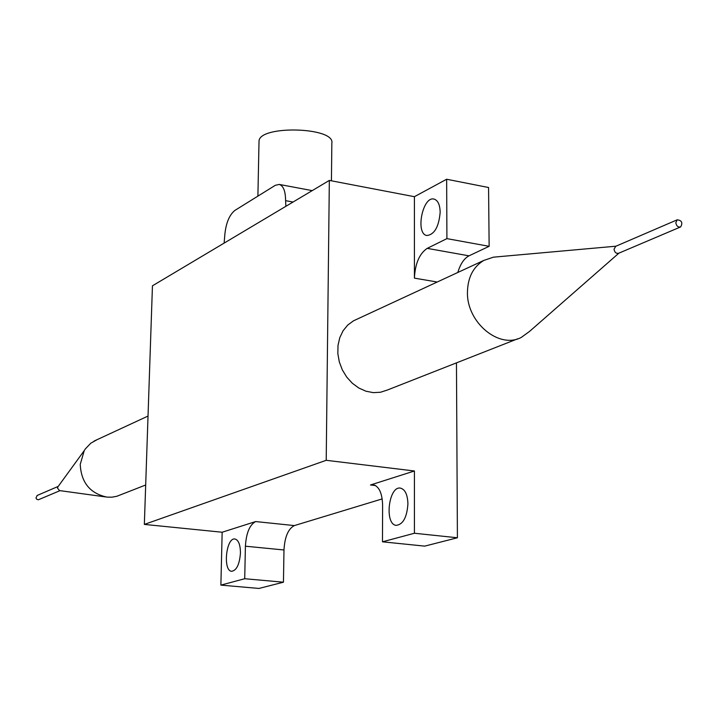 <?xml version="1.0" encoding="UTF-8"?>
<svg xmlns="http://www.w3.org/2000/svg" width="718" height="718" viewBox="0 0 718 718"><rect width="100%" height="100%" fill="white"/><g stroke="black" fill="none" stroke-linecap="round" stroke-linejoin="round"><path stroke-width="1.08" d="M326.214 460.301L329.338 180.415L152.449 285.809L144.345 524.409L326.214 460.301L414.421 470.99L414.421 533.25L457.411 537.773L456.46 362.868M329.338 180.415L414.412 196.696L446.65 179.24L488.563 187.515L489.137 246.319L468.998 255.832C464.097 258.444 460.373 263.991 457.806 272.472M144.345 524.409L222.158 532.235L255.653 521.564L294.371 525.585L382.182 498.911M375.577 485.574L370.479 484.982L414.421 470.99M517.651 338.824L387.28 390.062L380.522 392.243L373.297 392.638L365.956 391.22L358.856 388.043L352.341 383.268L346.731 377.103L342.315 369.869L339.309 361.908L337.846 353.615L338.007 345.403L339.785 337.666L343.069 330.783L347.7 325.083L353.453 320.838L357.026 319.187M437.208 282.021L414.412 278.135L414.412 196.696M244.712 578.726L220.884 585.116L258.974 588.446L283.448 582.199L283.978 549.979L245.403 546.21L244.712 578.726L283.448 582.199M220.884 585.116L222.158 532.235M457.411 537.773L424.697 546.129L382.47 541.812L382.613 505.266C382.227 493.257 379.122 486.418 373.288 484.74L370.479 484.982M294.371 525.585C288.232 528.735 284.768 536.867 283.978 549.979M446.65 179.24L446.91 238.627L427.21 248.365L468.998 255.832M446.91 238.627L489.137 246.319M440.17 212.241C438.877 226.861 434.435 234.615 426.851 235.513C415.085 233.835 422.669 195.7 434.112 199.11C437.917 200.349 439.937 204.72 440.17 212.241M414.412 278.135C415.157 263.56 419.42 253.633 427.21 248.365M414.421 533.25L382.47 541.812M407.923 503.901C406.953 517.337 403.058 524.49 396.237 525.361C384.139 524.481 388.671 485.503 400.545 488.141C405.14 489.452 407.6 494.702 407.923 503.901M240.449 553.031C239.543 564.357 236.617 570.451 231.663 571.304C222.634 570.9 226.152 537.082 235.001 539.012C238.538 540.071 240.359 544.747 240.449 553.031M245.403 546.21C246.256 532.98 249.667 524.768 255.653 521.564M224.124 243.106L224.608 237.326C225.488 224.339 228.88 215.391 234.795 210.473L275.335 185.298L279.302 184.436L312.204 190.62M285.89 206.299L285.593 200.663C285.522 191.248 283.43 185.836 279.302 184.436M259.001 142.101L259.019 141.293C258.794 124.932 335.521 126.996 331.842 143.232L331.429 180.81M145.682 485L116.819 496.282L112.017 497.17L107.081 497.134C90.154 493.553 81.206 482.64 80.228 464.384L84.248 450.608L85.343 448.921L90.791 443.212L97.074 439.676M57.996 486.705L57.458 488.078L59.522 490.582L105.295 496.883M37.246 495.429L35.963 497.996L36.878 499.369L38.404 499.764L59.998 490.654M496.632 256.891L493.374 257.179L483.797 260.428C473.225 266.845 467.777 277.444 467.445 292.199C466.628 322.454 499.181 349.442 521.331 337.379L529.57 331.402L618.916 253.149M615.757 246.283L614.025 249.236C614.644 252.449 616.223 253.777 618.745 253.212L680.359 227.041M675.809 222.724C676.473 226.071 678.097 227.462 680.682 226.897C682.926 222.751 681.777 220.39 677.227 219.807L675.809 222.724M285.593 200.663L293.043 202.036M259.019 141.293L257.897 196.131M94.058 441.076L148.025 416.063M57.772 487.019L84.248 450.608M37.022 495.528L58.212 486.4M483.797 260.428L353.453 320.838M615.936 246.202L493.374 257.179M677.227 219.807L615.443 246.418"/></g></svg>
